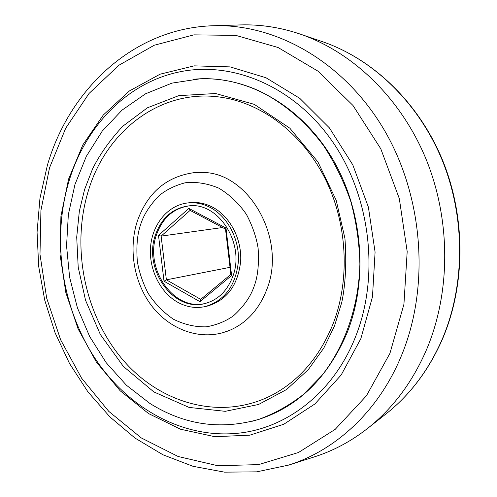 <?xml version="1.0" encoding="UTF-8"?>
<svg xmlns="http://www.w3.org/2000/svg" width="497" height="497" viewBox="0 0 497 497"><rect width="100%" height="100%" fill="white"/><g stroke="black" fill="none" stroke-linecap="round" stroke-linejoin="round"><path stroke-width="0.75" d="M232.646 276.835C227.154 290.981 218.065 299.84 205.379 303.412C173.559 312.911 142.596 268.852 155.598 234.497C161.792 217.636 172.826 208.1 188.686 205.901C218.587 201.533 245.717 244.344 232.646 276.835M189.195 205.857C173.59 208.237 162.743 217.736 156.642 234.36C143.751 268.442 174.186 312.228 205.87 303.282M177.212 301.971C159.512 291.77 148.441 268.138 150.659 245.872C152.815 223.6 168.166 205.236 187.462 202.975C195.141 202.111 202.664 203.571 210.032 207.355C227.551 216.425 239.61 239.219 238.392 261.534C235.721 285.732 224.65 300.741 205.193 306.581C195.563 308.612 186.238 307.078 177.212 301.971M187.462 202.975L189.817 202.695C197.489 201.838 205.006 203.292 212.362 207.063C229.862 216.114 241.896 238.846 240.678 261.111C238.001 285.247 226.943 300.225 207.504 306.053L205.193 306.581M240.473 24.925C260.285 24.316 280.128 27.347 300.008 34.026C352.665 51.986 400.812 98.039 425.96 158.903C450.885 219.836 450.81 292.006 426.693 349.279C412.516 382.131 392.785 408.534 367.519 428.482C350.988 441.392 333.282 450.854 314.402 456.867L288.651 465.086C335.897 450.257 378.577 411.025 401.265 356.082C430.203 286.837 423.519 196.253 383.659 129.009C343.694 61.721 275.997 23.676 213.455 25.732L240.473 24.925M355.349 337.246C333.686 391.996 287.751 427.619 239.622 433.055C183.25 439.553 127.331 407.962 94.281 357.237C61.373 306.22 51.651 238.603 69.102 180.821C85.316 126.99 126.095 83.564 177.87 72.245C230.906 60.311 293.081 85.378 331.859 140.713C370.594 195.955 380.025 276.121 355.349 337.246M193.408 79.222L200.757 78.743C249.339 76.985 301.344 106.575 332.114 158.139C362.791 209.697 368.557 278.979 347.111 332.741C327.914 377.558 298.56 406.416 259.049 419.313L251.96 421.313M258.974 90.821C283.439 102.773 305.723 121.572 323.752 145.925C334.91 163.053 343.936 181.616 350.826 201.596C356.349 222.103 359.368 242.934 359.884 264.1C358.809 306.227 345.098 345.744 322.211 375.136L303.3 394.568C289.335 405.39 274.443 413.672 258.626 419.418C220.407 430.234 184.151 424.898 149.858 403.415L126.418 385.231L106.184 362.68L89.702 336.587L77.408 307.817L69.623 277.283L66.561 245.922L68.337 214.673L74.96 184.493L86.304 156.362L102.14 131.245L122.088 110.085L145.602 93.771L171.974 83.117L200.328 78.787C220.053 78.11 239.597 82.123 258.974 90.821M225.98 228.017L188.848 208.398L158.506 235.385L164.01 281.19L199.968 301.685L231.602 275.524L225.98 228.017L225.514 229.123L230.869 274.394L231.602 275.524M158.506 235.385L161.127 236.112L190.109 210.393L188.848 208.398M190.109 210.393L225.514 229.123M230.869 274.394L200.713 299.362L199.968 301.685M200.713 299.362L166.377 279.836L164.01 281.19M230.03 267.324L166.377 279.836L161.127 236.112L222.507 227.533M253.955 286.812C250.482 296.846 243.673 306.494 233.522 315.763C225.831 321.261 216.773 324.951 206.336 326.827C195.309 327.138 184.325 324.603 173.397 319.204C163.14 312.178 154.648 303.418 147.926 292.938C142.509 282.122 138.967 271.524 137.309 261.149C136.203 246.239 137.309 234.062 140.614 224.619C143.571 214.99 149.709 205.348 159.04 195.7C166.209 189.786 174.907 185.487 185.145 182.79C196.153 181.598 207.417 183.399 218.916 188.195C229.881 194.867 239.069 203.633 246.481 214.499C252.464 225.855 256.34 237.088 258.111 248.183C259.173 264.112 257.788 276.991 253.955 286.812M88.416 190.6C106.321 130.587 161.388 87.957 221.55 97.325C262.223 103.357 302.387 133.563 325.013 178.435C347.509 223.339 350.36 279.842 332.847 324.454C319.459 357.008 299.337 380.485 272.474 394.879C221.799 421.35 160.543 404.129 122.591 359.548C84.558 314.831 70.941 247.102 88.416 190.6M226.551 331.524L230.08 330.163C246.835 322.783 259.03 309.327 266.665 289.794C287.123 239.989 249.612 172.869 203.087 172.459L199.309 172.347M84.571 189.562L79.334 211.256L76.712 237.137L78.197 267.113L85.54 300.275L100.351 334.518L123.393 366.444L153.865 391.934L189.102 407.428L225.253 411.323L258.57 404.477L286.533 389.542L308.202 369.756L323.864 347.956L334.438 326.131L341.818 302.207C345.608 283.644 346.651 262.385 344.943 238.43L336.202 200.297L317.906 161.885L289.826 128.189L254.253 104.345L215.63 93.529L178.827 95.623L147.373 107.824L122.753 126.257C109.731 140.334 99.648 154.604 92.498 169.048L84.571 189.562M386.032 413.895C410.336 394.674 429.24 369.507 442.746 338.395C465.689 284.247 465.782 216.711 442.293 159.568C418.586 102.5 372.955 58.932 322.317 41.63C372.526 58.764 418.157 102.239 441.92 159.512C465.472 216.847 465.329 284.7 442.392 338.805C428.905 369.843 410.118 394.873 386.032 413.895L367.519 428.482M49.538 167.787L65.691 128.232L89.038 93.473L118.913 65.237L154.331 45.202L193.911 34.858L235.864 35.393L278.022 47.482L317.918 71.121L352.988 105.476L380.795 148.814L399.308 198.57L407.186 251.563L403.924 304.301L389.928 353.379L366.401 395.829L335.183 429.358L298.486 452.5L258.62 464.608L217.835 465.739L178.156 456.507L141.322 437.95L108.75 411.348L81.576 378.142L60.665 339.873L46.656 298.088L39.99 254.396L40.928 210.411L49.538 167.787M68.574 179.137L82.819 144.919L103.283 115.037L129.338 90.994L160.053 74.196L194.159 65.859L230.099 66.89L266.001 77.762L299.803 98.356L329.393 127.884L352.795 164.855L368.389 207.125L375.086 252.066L372.477 296.839L360.853 338.643L341.172 374.999L314.893 403.974L283.787 424.252L249.786 435.179L214.785 436.695L180.529 429.222L148.56 413.566L120.175 390.785L96.412 362.12L78.097 328.902L65.828 292.534L60.031 254.458L60.926 216.158L68.574 179.137M230.08 330.163L223.01 332.661C196.806 340.016 168.141 328.138 150.951 304.916C133.749 281.613 128.381 248.643 137.315 221.165C147.684 192.177 167.11 175.944 195.594 172.453L203.087 172.459M322.317 41.63L300.008 34.026M213.455 25.732C134.091 27.925 69.481 88.801 47.358 165.339L39.959 198.272L37.07 232.205L38.685 266.411L44.73 300.176L55.086 332.797L69.568 363.587L87.938 391.847L109.899 416.915L135.054 438.106L162.948 454.774L193.004 466.31L224.532 472.15L256.725 471.846L288.651 465.086M258.626 419.418L261.391 418.555M200.328 78.787L203.223 78.688"/></g></svg>
